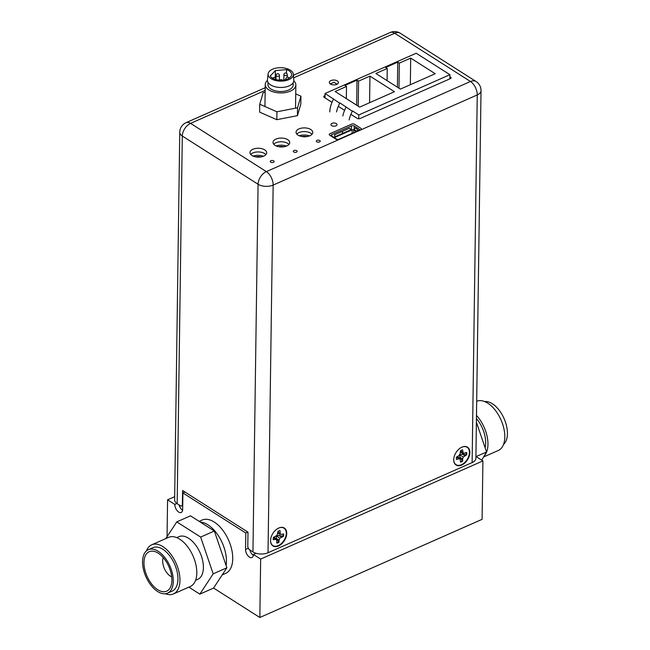 <?xml version="1.0" encoding="UTF-8"?>
<svg xmlns="http://www.w3.org/2000/svg" width="650" height="650" viewBox="0 0 650 650"><rect width="100%" height="100%" fill="white"/><g stroke="black" fill="none" stroke-linecap="round" stroke-linejoin="round"><path stroke-width="0.97" d="M200.289 522.072A29.153 16.12 66.2 0 1 226.444 561.519A29.153 16.12 66.2 0 1 226.111 565.533A29.153 16.12 66.2 0 0 226.444 561.519A29.153 16.12 66.2 0 0 200.289 522.072M222.194 574.925L225.656 573.398A29.153 16.12 -113.8 0 0 232.741 558.74A29.153 16.12 -113.8 0 0 222.211 529.49A29.153 16.12 -113.8 0 0 202.093 520.057L199.16 521.349M167.058 536.697L167.578 499.809L174.671 496.673M184.982 492.042L182.902 492.96L245.789 533.008L247.869 532.09M245.789 533.008L245.562 549.469A6.078 3.356 -113.8 0 0 247.756 555.555A6.078 3.356 -113.8 0 0 251.948 557.521A6.078 3.356 -113.8 0 0 253.419 554.474L256.076 553.296M249.811 549.924A6.078 3.356 -113.8 0 0 253.346 555.336M179.059 504.879A6.078 3.356 -113.8 0 0 182.593 510.291M182.902 492.96L182.666 509.421A6.078 3.356 -113.8 0 1 181.196 512.476A6.078 3.356 -113.8 0 1 177.003 510.51A6.078 3.356 -113.8 0 1 174.809 504.416L167.578 499.809M176.898 503.49L174.809 504.416M475.922 456.471L482.909 460.923L260.658 559.073L253.419 554.474M213.582 588.047L259.838 617.5L482.097 519.342L482.909 460.923M259.838 617.5L260.658 559.073M283.108 534.162A6.687 4.29 -57.5 0 1 283.075 534.926A6.687 4.29 -57.5 0 1 282.856 536.112L277.339 535.478M276.112 535.738L276.543 538.598L279.118 540.069L279.882 538.216L283.408 536.388A6.866 4.404 122.5 0 0 283.66 533.983L280.264 534.43L280.085 530.619A6.866 4.404 122.5 0 0 278.005 531.294L276.998 535.503L273.471 537.322A6.866 4.404 122.5 0 0 273.219 539.727L276.608 539.281L276.794 543.099A6.866 4.404 122.5 0 0 278.874 542.417L279.118 540.069M276.421 535.941L279.882 538.216M279.021 535.308L281.385 537.054M282.856 536.112L283.408 536.388M277.802 533.252L280.264 534.43M277.94 531.96L279.841 532.967M273.398 537.607L275.251 539.069M274.016 537.144L276.608 539.281M278.289 528.255A10.303 6.606 -57.5 0 1 286.236 534.3A10.303 6.606 -57.5 0 1 277.932 545.74A10.303 6.606 -57.5 0 1 270.587 540.361M276.543 538.598L278.874 542.417M278.411 542.003A6.687 4.29 -57.5 0 1 276.843 542.596M466.204 452.684A6.687 4.29 -57.5 0 1 466.245 453.343A6.687 4.29 -57.5 0 1 466.148 454.496L460.549 454.269M459.428 454.61L460.054 457.47L462.637 458.9L463.231 457.031L466.708 454.756A6.866 4.404 122.5 0 0 466.7 452.449L463.214 453.407L462.605 449.841A6.866 4.404 122.5 0 0 460.517 450.808L459.924 454.927L463.231 457.031M462.28 453.968L464.669 455.707M466.148 454.496L466.708 454.756M460.517 452.116L463.214 453.407M460.517 451.011L462.613 452.091M459.924 454.927L456.446 457.194A6.866 4.404 122.5 0 0 456.446 459.501L459.94 458.551L460.549 462.118A6.866 4.404 122.5 0 0 462.637 461.151L462.637 458.9M456.625 457.113L458.494 458.559M457.632 456.649L459.94 458.551M461.427 447.379A10.303 6.606 -57.5 0 1 469.43 452.343A10.303 6.606 -57.5 0 1 461.598 464.636A10.303 6.606 -57.5 0 1 453.724 459.607A10.303 6.606 -57.5 0 1 453.724 459.485M460.054 457.47L462.637 461.151M462.166 460.753A6.687 4.29 -57.5 0 1 460.541 461.565M330.289 83.931L334.035 82.274L337.074 84.207M333.531 137.231L334.482 136.809L335.221 137.288L334.271 137.702M340.892 131.828L341.526 131.714A0.764 0.634 -100 0 1 342.363 132.169L342.769 133.315L335.116 136.703L334.709 135.549A0.764 0.634 -100 0 1 335.043 134.574L334.401 134.688M335.043 134.574L341.526 131.714M335.116 136.703A1.146 0.634 -113.8 0 1 335.221 137.288L342.875 133.9A1.146 0.634 -113.8 0 0 342.769 133.315M350.577 129.87L342.916 133.25L342.509 132.104A0.764 0.634 -100 0 1 342.842 131.129L349.334 128.269A0.764 0.634 -100 0 1 350.171 128.724L350.577 129.87A1.146 0.634 66.2 0 1 350.683 130.455L352.137 129.813A1.146 0.609 -179.2 0 1 353.754 129.903L356.33 131.536M342.916 133.25A1.146 0.634 66.2 0 1 343.021 133.835L350.683 130.455M358.012 130.796L358.191 130.382L357.427 130.252A0.764 0.569 99.6 0 0 357.224 129.244L355.485 128.139A0.764 0.569 -80.4 0 0 354.705 128.513L354.242 129.618L356.874 131.3M357.427 130.252L357.012 131.235M260.869 156.942A7.288 3.876 0.8 0 0 255.678 156.869M283.904 146.77A7.288 3.876 0.8 0 0 278.712 146.697M306.946 136.597A7.288 3.876 0.8 0 0 301.754 136.524M349.131 119.957A22.49 14.422 -57.5 0 1 352.511 110.939L358.8 114.944L449.922 74.701L449.865 78.845M336.554 111.946A22.49 14.422 -57.5 0 1 339.934 102.928L352.341 111.239M346.223 106.933A22.49 14.422 122.5 0 0 342.842 115.952M325.024 97.874L325.089 93.478L339.763 103.228M333.637 98.922A22.49 14.422 122.5 0 0 329.786 111.938M449.922 74.701L416.211 53.235L325.089 93.478M358.743 118.771L358.8 114.944M369.947 76.107L394.477 91.723L359.661 107.104L335.132 91.487L346.499 86.458L344.931 85.459L357.004 80.129L358.581 81.128L369.947 76.107L369.582 102.716M358.231 106.194L358.581 81.128M357.004 80.129L356.655 105.186M346.499 86.458L346.336 98.613M398.978 88.197L399.327 63.131L410.694 58.11L435.224 73.726L400.408 89.107L375.879 73.491L387.246 68.469L385.678 67.462L397.751 62.132L397.402 87.197M387.246 68.469L387.083 80.624M410.694 58.11L410.329 84.728M397.751 62.132L399.327 63.131M263.477 156.236A9.718 5.168 0.8 0 0 253.086 156.089M286.52 146.063A9.718 5.168 0.8 0 0 276.12 145.917M309.554 135.891A9.718 5.168 0.8 0 0 299.162 135.744M358.971 129.017A1.942 1.032 0.8 0 1 359.434 129.699A1.942 1.032 0.8 0 1 358.743 130.471L339.072 139.165A1.942 1.032 -179.2 0 1 336.334 139.019L331.589 135.996A1.942 1.032 -179.2 0 1 331.126 135.314A1.942 1.032 -179.2 0 1 331.817 134.542L351.488 125.856A1.942 1.032 -179.2 0 1 354.226 126.003L358.971 129.017L358.946 130.366M265.143 92.276L263.144 92.666L259.732 104.244L276.924 111.792L276.819 119.689L297.424 115.668L300.836 104.089L300.942 96.192L295.734 93.901M276.924 111.792L297.537 107.762L297.424 115.668M259.732 104.244L259.626 112.141L276.819 119.689M297.537 107.762L300.942 96.192M272.009 77.829A10.904 5.801 -179.2 0 1 270.262 75.985L275.348 70.606L286.561 69.582A10.904 5.801 -179.2 0 1 289.388 70.996A10.904 5.801 -179.2 0 1 291.606 74.563A10.904 5.801 -179.2 0 1 284.139 79.958A10.904 5.801 -179.2 0 1 272.009 77.829M290.761 70.46A12.626 6.719 -179.2 0 1 293.312 74.246A12.626 6.719 -179.2 0 1 284.984 80.779A12.626 6.719 -179.2 0 1 270.636 78.374A12.626 6.719 -179.2 0 1 268.092 73.897A12.626 6.719 -179.2 0 1 277.022 67.949A12.626 6.719 -179.2 0 1 290.761 70.46M293.312 74.246L293.8 80.267A13.203 7.02 -179.2 0 1 285.09 87.092A13.203 7.02 -179.2 0 1 270.099 84.573A13.203 7.02 -179.2 0 1 267.434 79.901L268.092 73.897M293.215 82.664L293.183 84.955A12.626 6.719 -179.2 0 1 284.529 91.195A12.626 6.719 -179.2 0 1 270.489 88.741A12.626 6.719 -179.2 0 1 267.93 84.606L267.963 82.314M293.808 80.844A15.307 8.141 -179.2 0 1 295.856 84.996A15.307 8.141 -179.2 0 1 285.374 92.56A15.307 8.141 -179.2 0 1 268.361 89.578A15.307 8.141 -179.2 0 1 265.249 84.565A15.307 8.141 -179.2 0 1 267.418 80.47M286.504 73.263L286.561 69.582M275.251 77.886L275.348 70.606M293.971 150.532A1.942 1.032 0.8 0 0 293.288 151.304A1.942 1.032 0.8 0 0 294.401 152.263A1.942 1.032 0.8 0 0 296.489 152.132A1.942 1.032 0.8 0 0 297.172 151.361A1.942 1.032 0.8 0 0 296.051 150.402A1.942 1.032 0.8 0 0 293.971 150.532M270.928 160.704A1.942 1.032 0.8 0 0 270.246 161.476A1.942 1.032 0.8 0 0 271.367 162.435A1.942 1.032 0.8 0 0 273.447 162.305A1.942 1.032 0.8 0 0 274.129 161.533A1.942 1.032 0.8 0 0 273.008 160.582A1.942 1.032 0.8 0 0 270.928 160.704M330.907 80.584A4.558 2.421 0.8 0 0 329.298 82.396A4.558 2.421 0.8 0 0 331.923 84.63A4.558 2.421 0.8 0 0 336.806 84.337A4.558 2.421 0.8 0 0 338.406 82.517A4.558 2.421 0.8 0 0 335.782 80.283A4.558 2.421 0.8 0 0 330.907 80.584M338.812 139.409A1.942 1.032 0.8 0 0 338.886 139.376L360.709 129.732A1.942 1.032 0.8 0 0 360.896 128.334L354.494 124.256A1.942 1.032 0.8 0 0 351.796 124.053L329.973 133.697A1.942 1.032 0.8 0 0 329.704 135.2L336.107 139.279A1.942 1.032 0.8 0 0 338.812 139.409M332.02 123.346A3.039 1.617 0.8 0 0 330.947 124.556A3.039 1.617 0.8 0 0 332.702 126.051A3.039 1.617 0.8 0 0 335.952 125.848A3.039 1.617 0.8 0 0 337.025 124.638A3.039 1.617 0.8 0 0 335.27 123.142A3.039 1.617 0.8 0 0 332.02 123.346M299 128.887A8.361 4.444 0.8 0 0 296.051 132.218A8.361 4.444 0.8 0 0 300.877 136.329A8.361 4.444 0.8 0 0 309.822 135.777A8.361 4.444 0.8 0 0 312.772 132.454A8.361 4.444 0.8 0 0 307.954 128.343A8.361 4.444 0.8 0 0 299 128.887M311.984 134.29A8.361 4.444 0.8 0 0 298.951 132.592A8.361 4.444 0.8 0 0 296.79 134.079M317.013 140.359A1.942 1.032 0.8 0 0 316.322 141.131A1.942 1.032 0.8 0 0 317.444 142.082A1.942 1.032 0.8 0 0 319.524 141.96A1.942 1.032 0.8 0 0 320.214 141.18A1.942 1.032 0.8 0 0 319.093 140.229A1.942 1.032 0.8 0 0 317.013 140.359M252.923 149.24A8.361 4.444 0.8 0 0 249.974 152.571A8.361 4.444 0.8 0 0 254.792 156.674A8.361 4.444 0.8 0 0 263.738 156.13A8.361 4.444 0.8 0 0 266.687 152.799A8.361 4.444 0.8 0 0 261.869 148.688A8.361 4.444 0.8 0 0 252.923 149.24M265.907 154.643A8.361 4.444 0.8 0 0 252.874 152.945A8.361 4.444 0.8 0 0 250.705 154.432M275.966 139.067A8.361 4.444 0.8 0 0 273.016 142.391A8.361 4.444 0.8 0 0 277.834 146.502A8.361 4.444 0.8 0 0 286.78 145.949A8.361 4.444 0.8 0 0 289.729 142.626A8.361 4.444 0.8 0 0 284.911 138.515A8.361 4.444 0.8 0 0 275.966 139.067M288.941 144.463A8.361 4.444 0.8 0 0 275.909 142.764A8.361 4.444 0.8 0 0 273.748 144.251M453.716 459.68A10.595 6.792 122.5 0 0 461.671 465.083A10.595 6.792 122.5 0 0 469.869 452.546A10.595 6.792 122.5 0 0 461.532 447.322A10.595 6.792 122.5 0 0 453.716 459.599A10.595 6.792 122.5 0 0 453.716 459.68M270.579 540.564A10.595 6.792 122.5 0 0 278.533 545.967A10.595 6.792 122.5 0 0 286.731 533.431A10.595 6.792 122.5 0 0 278.395 528.206A10.595 6.792 122.5 0 0 270.579 540.483A10.595 6.792 122.5 0 0 270.579 540.564M475.889 458.339A10.693 5.688 -179.2 0 1 472.119 462.597L477.254 94.941A10.693 5.688 0.8 0 0 481.024 90.683L475.889 458.339M265.168 90.423L190.58 123.37L266.362 171.616L470.462 81.486A10.693 5.907 -113.8 0 1 477.254 94.941L273.154 185.079L268.019 552.736L472.119 462.597M450.645 78.479L450.661 77.204L449.889 76.716M350.87 114.327L357.313 118.43A1.942 1.032 0.8 0 0 360.067 118.503L450.45 78.585A1.942 1.032 0.8 0 0 451.067 77.846A1.942 1.032 0.8 0 0 450.661 77.204M247.991 532.163L247.788 546.975L249.023 549.421L252.947 551.923L258.082 184.267L182.301 136.021L177.166 503.677L181.098 506.179L182.382 505.334L182.585 490.523L247.991 532.163M177.166 503.677A10.693 5.688 -179.2 0 1 174.631 499.923L179.757 132.267A10.693 5.688 -179.2 0 0 182.301 136.021A10.693 6.857 -57.5 0 1 190.58 123.37A10.693 5.907 -113.8 0 0 186.127 122.639A10.693 10.693 0 0 0 179.757 132.267M182.723 505.456L181.098 506.179M325.057 95.582L324.472 95.843A1.942 1.032 0.8 0 0 324.236 97.37L332.004 102.31M338.293 106.316L344.581 110.321M268.019 552.736A10.693 5.688 -179.2 0 1 252.947 551.923M483.608 456.966L498.282 450.483A26.861 14.853 -113.8 0 0 501.824 421.858A26.861 14.853 -113.8 0 0 478.839 400.701A26.861 14.853 -113.8 0 0 476.686 401.294M481.723 460.168L486.549 451.977L476.101 456.593M503.555 444.381A23.749 13.13 -113.8 0 0 504.075 418.559A23.749 13.13 -113.8 0 0 484.64 401.554M484.209 455.951A26.861 14.853 -113.8 0 0 476.491 415.407M485.095 447.72A23.327 12.894 -113.8 0 0 476.45 418.6M476.401 422.199L486.549 451.977M176.743 537.623L178.896 536.673A23.327 12.894 66.2 0 1 194.984 544.221A23.327 12.894 66.2 0 1 203.409 567.621A23.327 12.894 66.2 0 1 197.738 579.345L195.585 580.296M146.453 550.908A26.861 14.853 66.2 0 1 151.718 544.806A26.861 14.853 66.2 0 1 170.251 553.499A26.861 14.853 66.2 0 1 179.952 580.45A26.861 14.853 66.2 0 1 173.42 593.954A26.861 14.853 66.2 0 1 165.36 593.734M151.718 544.806L168.569 537.363A26.861 14.853 66.2 0 1 187.102 546.057A26.861 14.853 66.2 0 1 196.812 573.008A26.861 14.853 66.2 0 1 190.279 586.511L173.42 593.954M142.569 561.641A23.749 13.13 66.2 0 1 148.346 549.697A23.749 13.13 66.2 0 1 164.726 557.383A23.749 13.13 66.2 0 1 173.306 581.214A23.749 13.13 66.2 0 1 167.537 593.149A23.749 13.13 66.2 0 1 151.149 585.463A23.749 13.13 66.2 0 1 142.569 561.641M148.346 549.697L152.977 547.658A23.749 13.13 66.2 0 1 169.357 555.344A23.749 13.13 66.2 0 1 177.938 579.166A23.749 13.13 66.2 0 1 172.169 591.11L167.537 593.149M171.901 580.312A21.572 11.928 66.2 0 1 170.138 587.868A21.572 11.928 66.2 0 1 154.302 586.991A21.572 11.928 66.2 0 1 143.975 562.534A21.572 11.928 66.2 0 1 154.001 551.338A21.572 11.928 66.2 0 1 171.901 580.312M171.714 576.842A12.147 6.719 66.2 0 1 162.671 560.861A12.147 6.719 66.2 0 1 163.215 557.594M213.176 573.836L199.851 594.141L213.549 588.087L226.882 567.783L213.176 573.836L200.647 537.071L176.784 521.885L190.491 515.832L214.346 531.017L200.647 537.071M165.823 538.582L176.784 521.885M214.346 531.017L226.882 567.783M188.849 587.137L199.851 594.141M245.562 549.469L248.406 548.21M353.714 132.697L353.754 129.903M352.137 129.813L352.089 133.412M354.226 126.003L354.169 130.162M351.488 125.856L351.431 130.13M331.817 134.542L331.793 136.126M279.378 80.161L279.443 75.449A1.698 0.902 -179.2 0 1 278.281 76.294A1.698 0.902 -179.2 0 1 276.388 75.961A1.698 0.902 -179.2 0 1 276.047 75.408L275.99 79.601M287.276 77.179L287.316 74.734A1.698 0.902 -179.2 0 1 286.146 75.571A1.698 0.902 -179.2 0 1 284.261 75.237A1.698 0.902 -179.2 0 1 283.912 74.685L283.839 79.999M286.268 79.454A1.698 0.902 -179.2 0 1 286.171 79.397A1.698 0.902 -179.2 0 1 285.829 78.837L285.813 79.593M481.024 90.683A10.693 10.693 0 0 0 476.076 81.518A10.693 6.857 -57.5 0 0 470.462 81.486L394.68 33.231A10.693 6.857 -57.5 0 1 400.294 33.264A10.693 10.693 0 0 0 390.236 32.5L293.394 75.27M293.605 77.862L394.68 33.231A10.693 5.907 -113.8 0 0 390.236 32.5M273.154 185.079A10.693 5.907 -113.8 0 0 266.362 171.616A10.693 6.857 -57.5 0 0 258.082 184.267A10.693 5.688 0.8 0 0 273.154 185.079M275.876 79.227A1.698 1.698 0 0 0 272.732 78.301M279.443 75.449A1.698 1.698 0 0 0 276.973 73.913A1.698 1.698 0 0 0 276.047 75.408M287.316 74.734A1.698 1.698 0 0 0 284.846 73.19A1.698 1.698 0 0 0 283.912 74.685M289.096 78.203A1.698 1.698 0 0 0 285.829 78.837M282.344 80.169A1.698 1.698 0 0 0 279.923 80.194M295.856 84.996L295.531 108.16M265.249 84.565L264.948 106.535M265.208 87.718L186.127 122.639M476.076 81.518L400.294 33.264"/></g></svg>
